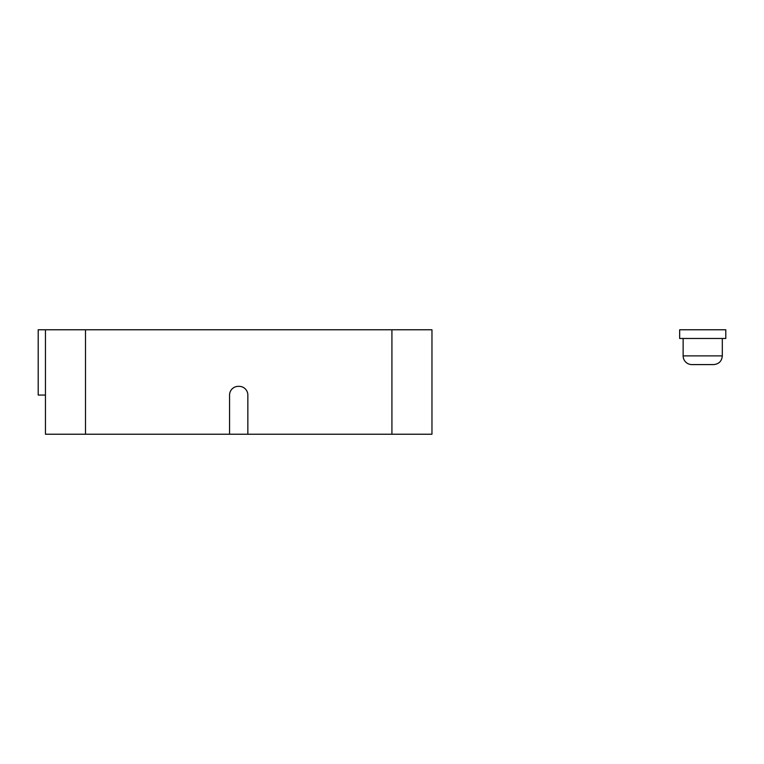 <?xml version="1.0" encoding="UTF-8"?>
<svg xmlns="http://www.w3.org/2000/svg" width="764" height="764" viewBox="0 0 764 764"><rect width="100%" height="100%" fill="white"/><g stroke="black" fill="none" stroke-linecap="round" stroke-linejoin="round"><path stroke-width="1.15" d="M431.966 329.771L431.966 434.229L431.966 329.771L38.2 329.771L38.2 395.055L45.448 395.055M431.966 434.229L247.851 434.229L247.851 395.055A8.71 8.71 0 0 0 239.142 386.355L238.272 386.355A8.71 8.71 0 0 0 229.572 395.055L229.572 434.229L45.448 434.229L45.448 329.771M247.851 434.229L229.572 434.229M683.14 355.881A8.71 8.71 0 0 0 691.85 364.59L713.614 364.59C718.905 364.075 721.799 361.171 722.314 355.881L683.14 355.881L683.14 338.471M725.8 338.471L679.664 338.471L679.664 329.771L725.8 329.771L725.8 338.471M85.492 329.771L85.492 434.229M391.922 329.771L391.922 434.229M722.314 338.471L722.314 355.881"/></g></svg>

